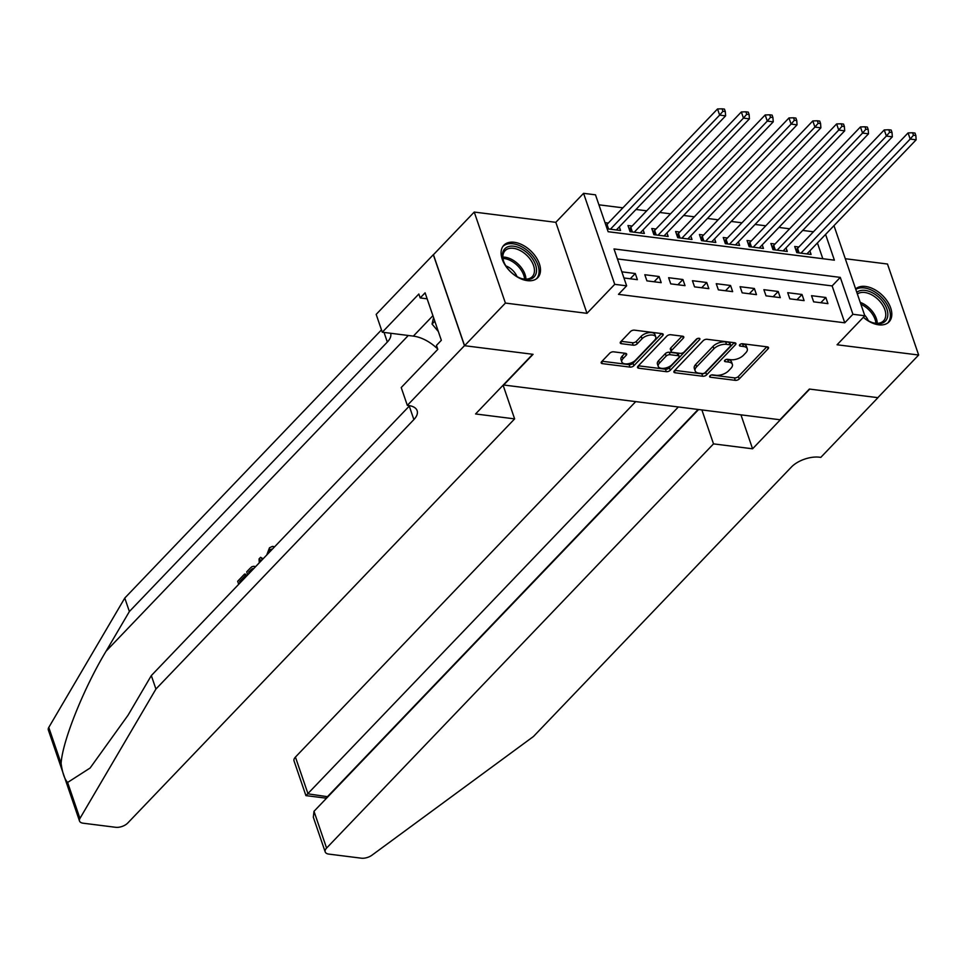 <?xml version="1.0" encoding="UTF-8"?>
<svg xmlns="http://www.w3.org/2000/svg" width="967" height="967" viewBox="0 0 967 967"><rect width="100%" height="100%" fill="white"/><g stroke="black" fill="none" stroke-linecap="round" stroke-linejoin="round"><path stroke-width="1.45" d="M709.923 375.849A2.067 1.04 161.1 0 0 709.609 376.719A2.067 1.04 161.1 0 0 710.443 377.227L735.283 380.345A2.949 1.487 161.1 0 0 739.223 378.967L768.064 348.833A2.949 1.487 161.1 0 0 768.523 347.576A2.949 1.487 161.1 0 0 767.327 346.863L742.487 343.744A2.067 1.04 161.1 0 0 739.731 344.711A2.067 1.04 161.1 0 0 739.417 345.582A2.067 1.04 161.1 0 0 740.251 346.089L743.466 346.488A9.452 4.75 161.1 0 1 747.273 348.785A9.452 4.75 161.1 0 1 745.811 352.786L743.405 355.3A9.452 4.75 161.1 0 1 730.798 359.712L727.583 359.313A2.067 1.04 161.1 0 0 724.827 360.28A2.067 1.04 161.1 0 0 724.513 361.15A2.067 1.04 161.1 0 0 725.347 361.658L728.562 362.057A9.452 4.75 161.1 0 1 732.37 364.354A9.452 4.75 161.1 0 1 730.907 368.354L728.514 370.869A9.452 4.75 161.1 0 1 715.894 375.281L712.679 374.882A2.067 1.04 161.1 0 0 709.923 375.849M527.353 280.648A23.462 14.541 43.7 0 0 537.737 277.686A23.462 14.541 43.7 0 0 536.02 257.113A23.462 14.541 43.7 0 0 514.214 242.282A23.462 14.541 43.7 0 0 503.843 245.243A23.462 14.541 43.7 0 0 505.56 265.804A23.462 14.541 43.7 0 0 527.353 280.648M863.35 317.321A23.462 14.541 43.7 0 0 878.677 324.815A23.462 14.541 43.7 0 0 889.06 321.854A23.462 14.541 43.7 0 0 887.331 301.293A23.462 14.541 43.7 0 0 865.538 286.45A23.462 14.541 43.7 0 0 855.638 288.94M613.67 351.831A2.949 1.487 161.1 0 0 609.73 353.209L601.631 361.67A2.949 1.487 161.1 0 0 601.184 362.915A2.949 1.487 161.1 0 0 602.368 363.628L629.952 367.097A2.949 1.487 161.1 0 0 633.893 365.719L662.746 335.585A2.949 1.487 161.1 0 0 663.193 334.34A2.949 1.487 161.1 0 0 662.008 333.615L634.425 330.158A2.949 1.487 161.1 0 0 630.484 331.536L620.705 341.75A2.949 1.487 161.1 0 0 620.246 342.995A2.949 1.487 161.1 0 0 621.443 343.708L633.24 345.195A2.949 1.487 161.1 0 0 637.18 343.817L642.04 338.752A7.893 3.977 161.1 0 1 649.909 335.09A7.893 3.977 161.1 0 1 655.759 336.975A7.893 3.977 161.1 0 1 654.538 340.324L635.549 360.159A7.893 3.977 161.1 0 1 627.68 363.822A7.893 3.977 161.1 0 1 621.829 361.936A7.893 3.977 161.1 0 1 623.05 358.588L626.205 355.288A2.949 1.487 161.1 0 0 626.664 354.031A2.949 1.487 161.1 0 0 625.48 353.318L613.67 351.831M464.583 345.702L433.434 254.708L474.241 212.063L505.403 303.07L464.583 345.702L533.059 354.321L503.674 385.011L779.97 419.751L809.355 389.06L877.831 397.667L918.65 355.022L837.071 344.772L864.824 315.774L852.918 314.275L844.759 322.809L618.481 294.355L626.64 285.833L614.734 284.334L583.572 193.327L595.491 194.826L608.122 231.717L834.388 260.171L825.576 234.425M505.403 303.07L586.981 313.332L614.734 284.334M674.35 370.808A2.949 1.487 161.1 0 0 673.89 372.053A2.949 1.487 161.1 0 0 675.075 372.778L702.671 376.248A2.949 1.487 161.1 0 0 706.611 374.87L735.452 344.736A2.949 1.487 161.1 0 0 735.911 343.478A2.949 1.487 161.1 0 0 734.715 342.765L707.131 339.296A2.949 1.487 161.1 0 0 703.19 340.674L674.35 370.808L675.075 372.778M666.311 371.679L638.728 368.209A2.949 1.487 161.1 0 1 637.531 367.484A2.949 1.487 161.1 0 1 637.99 366.239L666.831 336.105A2.949 1.487 161.1 0 1 670.772 334.727L682.581 336.202A2.949 1.487 161.1 0 1 683.778 336.927A2.949 1.487 161.1 0 1 683.318 338.172L671.618 350.392A2.949 1.487 161.1 0 0 671.158 351.65A2.949 1.487 161.1 0 0 672.355 352.363L680.188 353.354A2.949 1.487 161.1 0 0 684.128 351.964L696.3 339.248A2.067 1.04 161.1 0 1 698.367 338.293A2.067 1.04 161.1 0 1 699.903 338.788A2.067 1.04 161.1 0 1 699.576 339.659L670.252 370.288A2.949 1.487 161.1 0 1 666.311 371.679L665.465 369.213L638.401 365.804M918.65 355.022L887.488 264.027L845.291 258.721M608.316 223.063L605.004 222.64M632.128 226.048L627.97 225.529L630.073 231.681L644.36 233.47L643.128 229.88M655.952 229.046L651.782 228.526L653.885 234.679L668.185 236.468L666.952 232.878M679.765 232.044L675.607 231.524L677.71 237.664L691.997 239.465L690.764 235.875M703.589 235.041L699.419 234.51L701.522 240.662L715.822 242.463L714.589 238.861M727.402 238.027L723.243 237.507L725.347 243.66L739.634 245.449L738.401 241.859M751.226 241.025L747.056 240.505L749.159 246.658L763.459 248.446L762.226 244.856M775.038 244.022L770.88 243.503L772.984 249.643L787.271 251.444L786.038 247.854M813.646 301.837L827.933 303.626L825.83 297.485L811.531 295.684L813.646 301.837M789.821 298.839L804.109 300.628L802.006 294.488L787.718 292.687L789.821 298.839M766.009 295.842L780.296 297.643L778.193 291.49L763.894 289.689L766.009 295.842M742.185 292.844L756.472 294.645L754.369 288.492L740.081 286.703L742.185 292.844M718.372 289.858L732.66 291.647L730.556 285.495L716.257 283.706L718.372 289.858M694.548 286.861L708.835 288.649L706.732 282.509L692.445 280.708L694.548 286.861M670.735 283.863L685.023 285.664L682.92 279.511L668.62 277.71L670.735 283.863M646.911 280.865L661.198 282.666L659.095 276.514L644.808 274.725L646.911 280.865M844.759 322.809L832.128 285.918L617.429 258.926M623.957 277.976L637.386 279.668L635.283 273.516L621.854 271.836M813.44 231.79L802.707 230.436M789.628 228.792L778.894 227.438M765.804 225.794L755.07 224.453M741.991 222.797L731.257 221.455M718.167 219.811L707.433 218.457M694.354 216.813L683.621 215.46M670.53 213.816L659.796 212.474M646.718 210.818L635.984 209.476M622.893 207.832L598.899 204.811M822.808 258.709L817.417 242.947M798.863 247.02L794.693 246.488L796.796 252.641L811.083 254.442L809.862 250.84M619.315 226.882L620.548 230.484L607.119 228.792M586.981 313.332L555.82 222.325L474.241 212.063M555.82 222.325L583.572 193.327M852.918 314.275L840.287 277.384L614.009 248.942L626.64 285.833M833.977 225.662L864.824 315.774M832.128 285.918L840.287 277.384M825.83 297.485L820.802 302.731M802.006 294.488L796.977 299.734M778.193 291.49L773.165 296.736M754.369 288.492L749.34 293.75M730.556 285.495L725.528 290.753M706.732 282.509L701.704 287.755M682.92 279.511L677.891 284.757M659.095 276.514L654.067 281.772M635.283 273.516L630.254 278.774M732.37 364.354L731.523 361.9A9.452 4.75 161.1 0 0 727.716 359.603L728.562 362.057M726.362 359.422L727.716 359.603M747.273 348.785L746.427 346.331A9.452 4.75 161.1 0 0 742.62 344.034L743.466 346.488M741.266 343.853L742.62 344.034M711.458 374.991L734.437 377.879A2.949 1.487 161.1 0 0 738.377 376.501L766.819 346.802M674.748 370.385L701.824 373.782A2.949 1.487 161.1 0 0 705.765 372.404L734.207 342.693M702.344 373.576A2.067 1.04 161.1 0 0 705.1 372.609L730.411 346.162A2.067 1.04 161.1 0 0 730.738 345.292A2.067 1.04 161.1 0 0 729.904 344.784L726.507 344.361A9.452 4.75 161.1 0 0 713.9 348.773L696.591 366.856A9.452 4.75 161.1 0 0 695.14 370.857A9.452 4.75 161.1 0 0 698.948 373.153L702.344 373.576M730.738 345.292L729.892 342.826A2.067 1.04 161.1 0 0 729.058 342.318L729.904 344.784M695.14 370.857L694.294 368.391A9.452 4.75 161.1 0 1 695.757 364.39L713.066 346.319A9.452 4.75 161.1 0 1 725.673 341.895L729.058 342.318M682.061 336.141L670.772 347.939A2.949 1.487 161.1 0 0 670.324 349.184L671.158 351.65M697.473 338.51L669.406 367.835L670.252 370.288M659.482 363.072A7.893 3.977 161.1 0 0 658.261 366.42A7.893 3.977 161.1 0 0 664.111 368.306A7.893 3.977 161.1 0 0 671.992 364.656L678.677 357.657A2.949 1.487 161.1 0 0 679.136 356.412A2.949 1.487 161.1 0 0 677.94 355.687L670.107 354.708A2.949 1.487 161.1 0 0 666.166 356.086L659.482 363.072L658.636 360.618A7.893 3.977 161.1 0 0 657.415 363.967L658.261 366.42M679.136 356.412L678.29 353.946A2.949 1.487 161.1 0 0 677.105 353.233L677.94 355.687M658.636 360.618L665.332 353.632A2.949 1.487 161.1 0 1 669.273 352.254L677.105 353.233M665.465 369.213A2.949 1.487 161.1 0 0 669.406 367.835M621.829 361.936L620.983 359.47A7.893 3.977 161.1 0 1 622.204 356.134L624.96 353.245M655.759 336.975L654.913 334.522A7.893 3.977 161.1 0 0 649.062 332.636A7.893 3.977 161.1 0 0 641.194 336.298L642.04 338.752M621.116 341.315L632.406 342.741A2.949 1.487 161.1 0 0 636.346 341.351L641.194 336.298M602.042 361.235L629.118 364.644A2.949 1.487 161.1 0 0 633.059 363.266L661.488 333.555M806.925 253.91L916.148 139.816L910.189 139.067L908.086 132.914L797.557 248.386A3.01 1.511 -18.9 0 1 796.772 248.99L795.756 249.619M913.464 135.235L915.846 135.525L915 133.071L912.618 132.769L913.464 135.235L910.189 139.067L800.966 253.161M915.846 135.525L916.148 139.816M908.086 132.914L912.618 132.769M856.798 292.336A20.307 12.583 -136.3 0 1 857.838 291.611A20.307 12.583 -136.3 0 1 881.88 300.447A20.307 12.583 -136.3 0 1 883.765 322.386A20.307 12.583 -136.3 0 1 872.935 322.785A20.307 12.583 -136.3 0 1 863.398 317.261M872.439 322.627A18.796 11.652 43.7 0 0 881.989 322.096A18.796 11.652 43.7 0 0 883.56 320.851A18.796 11.652 43.7 0 0 879.172 300.58A18.796 11.652 43.7 0 0 857.983 293.605A18.796 11.652 43.7 0 0 857.366 294.004M868.33 320.742A13.381 8.292 43.7 0 0 864.595 315.109M887.803 322.954A23.317 14.445 43.7 0 0 882.073 297.848A23.317 14.445 43.7 0 0 855.916 289.326A23.317 14.445 43.7 0 0 855.795 289.399M506.515 247.443A20.307 12.583 -136.3 0 1 530.557 256.279A20.307 12.583 -136.3 0 1 532.442 278.218A20.307 12.583 -136.3 0 1 521.612 278.617A20.307 12.583 -136.3 0 1 503.614 261.38A20.307 12.583 -136.3 0 1 506.515 247.443M521.116 278.448A18.796 11.652 43.7 0 0 530.665 277.928A18.796 11.652 43.7 0 0 532.249 276.683A18.796 11.652 43.7 0 0 527.861 256.412A18.796 11.652 43.7 0 0 506.66 249.426A18.796 11.652 43.7 0 0 505.088 250.683A18.796 11.652 43.7 0 0 503.795 261.876M517.007 276.562A13.381 8.292 43.7 0 0 505.862 265.901M536.48 278.774A23.317 14.445 43.7 0 0 530.75 253.68A23.317 14.445 43.7 0 0 504.605 245.159A23.317 14.445 43.7 0 0 502.804 246.537M433.567 317.575L432.056 324.066L438.341 331.524M434.799 321.189L432.056 324.066M635.706 401.619L295.431 757.076L308.014 793.847L327.934 796.76M678.351 406.974L305.959 795.623L325.734 798.113L327.789 796.337L698.126 409.464M752.568 448.797L713.513 443.877L326.58 848.083A9.029 4.545 161.1 0 0 325.19 851.903A9.029 4.545 161.1 0 0 328.828 854.103L361.344 858.188A9.029 4.545 161.1 0 0 372.005 855.166L533.446 736.516L791.405 467.049A21.056 10.589 -18.9 0 1 819.508 457.21L820.814 457.367L877.951 397.679L809.717 389.097L752.568 448.797L740.952 414.843M713.513 443.877L701.885 409.935M698.609 409.524L313.997 811.313L326.58 848.083M305.91 795.587L294.041 760.908A9.029 4.545 -18.9 0 1 295.431 757.076M325.19 851.903L313.32 817.224L313.997 811.313M241.085 581.808A39.176 24.272 43.7 0 0 241.037 581.711L246.573 575.945A39.176 24.272 43.7 0 0 245.642 574.193L244.566 574.06L245.159 575.764L246.573 575.945M67.617 782.46L79.935 818.445A9.029 4.545 161.1 0 0 79.512 821.019L48.35 730.012A9.029 4.545 -18.9 0 1 48.773 727.438L124.779 598.053L129.385 611.519L106.08 651.19C83.585 688.456 62.347 741.459 61.102 763.434C62.396 772.802 64.571 779.148 67.617 782.46L90.1 768.028L128.019 715.266L151.323 675.582L409.271 406.116A21.056 10.589 161.1 0 0 409.657 405.705M263.121 558.793L260.606 557.306L262.444 559.506M503.094 385.204L514.625 418.88L127.704 823.074A9.029 4.545 161.1 0 1 115.653 827.293L83.15 823.207A9.029 4.545 161.1 0 1 79.512 821.019M151.323 675.582L155.929 689.048L413.876 419.581A21.056 10.589 161.1 0 0 417.128 410.673A21.056 10.589 161.1 0 0 408.642 405.548L407.325 405.378L401.22 387.549L437.797 349.353L436.443 345.412L441.339 340.299L425.093 292.832L420.198 297.945L418.844 294.016L382.279 332.213L376.175 314.384L433.313 254.696L464.462 345.69L532.708 354.273L475.571 413.961L514.625 418.88M124.779 598.053L381.482 329.88M390.632 333.264A21.056 10.589 161.1 0 1 387.332 342.052L129.385 611.519M79.935 818.445L155.929 689.048M407.325 405.378L464.462 345.69M382.279 332.213L413.356 336.117A33.845 20.972 -136.3 0 1 437.664 348.966M420.198 297.945L427.136 298.815M272.525 548.966L270.011 549.546L271.389 549.727M270.011 549.546L268.258 553.426M266.735 555.01L269.491 547.781L272.404 546.391L274.108 547.322M259.289 562.794L259.047 558.938L260.606 557.306M261.187 560.812L260.413 559.833L260.606 561.416M247.745 574.857L246.706 571.835L250.054 568.33L251.855 566.735L253.644 566.311L255.167 567.097M253.608 568.729L252.375 568.632L248.664 572.089L249.123 573.419M253.644 566.311L254.974 566.469M250.127 572.367A39.176 24.272 43.7 0 0 250.078 572.271L252.073 570.192L250.658 570.022M248.664 572.089L250.078 572.271M252.375 568.632L253.559 568.777M245.159 575.764L239.623 581.542L241.037 581.711M239.623 581.542L240.082 582.859M238.704 584.31L237.664 581.276L244.566 574.06M783.101 250.924L892.323 136.818L886.364 136.069L884.261 129.929L773.733 245.388A3.01 1.511 -18.9 0 1 772.959 246.005L771.944 246.621M889.652 132.237L892.033 132.539L891.187 130.074L888.806 129.771L889.652 132.237L886.364 136.069L777.154 250.175M892.033 132.539L892.323 136.818M884.261 129.929L888.806 129.771M759.288 247.927L868.511 133.821L862.552 133.083L860.449 126.931L749.921 242.391A3.01 1.511 -18.9 0 1 749.135 243.007L748.12 243.624M865.828 129.24L868.209 129.542L867.363 127.076L864.981 126.786L865.828 129.24L862.552 133.083L753.329 247.177M868.209 129.542L868.511 133.821M860.449 126.931L864.981 126.786M735.464 244.929L844.687 130.835L838.727 130.086L836.624 123.933L726.096 239.393A3.01 1.511 -18.9 0 1 725.323 240.009L724.307 240.626M842.015 126.242L844.396 126.544L843.55 124.09L841.169 123.788L842.015 126.242L838.727 130.086L729.517 244.18M844.396 126.544L844.687 130.835M836.624 123.933L841.169 123.788M711.652 241.931L820.874 127.837L814.915 127.088L812.812 120.935L702.284 236.407A3.01 1.511 -18.9 0 1 701.498 237.012L700.495 237.64M818.191 123.256L820.572 123.546L819.726 121.093L817.345 120.79L818.191 123.256L814.915 127.088L705.692 241.182M820.572 123.546L820.874 127.837M812.812 120.935L817.345 120.79M687.827 238.946L797.05 124.84L791.091 124.09L788.987 117.95L678.459 233.41A3.01 1.511 -18.9 0 1 677.686 234.026L676.67 234.643M794.378 120.259L796.76 120.561L795.914 118.095L793.532 117.793L794.378 120.259L791.091 124.09L681.88 238.196M796.76 120.561L797.05 124.84M788.987 117.95L793.532 117.793M664.015 235.948L773.237 121.842L767.278 121.105L765.175 114.952L654.647 230.412A3.01 1.511 -18.9 0 1 653.861 231.028L652.858 231.645M770.554 117.261L772.935 117.563L772.089 115.097L769.708 114.807L770.554 117.261L767.278 121.105L658.056 235.199M772.935 117.563L773.237 121.842M765.175 114.952L769.708 114.807M640.19 232.95L749.413 118.856L743.454 118.107L741.351 111.954L630.822 227.414A3.01 1.511 -18.9 0 1 630.049 228.031L629.034 228.647M746.742 114.263L749.123 114.565L748.277 112.112L745.895 111.809L746.742 114.263L743.454 118.107L634.243 232.201M749.123 114.565L749.413 118.856M741.351 111.954L745.895 111.809M616.378 229.953L725.601 115.859L719.641 115.109L717.538 108.957L607.01 224.429A3.01 1.511 -18.9 0 1 606.224 225.033L605.898 225.238M722.917 111.278L725.298 111.568L724.452 109.114L722.071 108.812L722.917 111.278L719.641 115.109L610.419 229.203M725.298 111.568L725.601 115.859M717.538 108.957L722.071 108.812M709.959 375.812L710.443 377.227M739.767 344.675L740.251 346.089M724.863 360.244L725.347 361.658M767.399 346.875L768.064 348.833M738.377 376.501L739.223 378.967M734.437 377.879L735.283 380.345M734.787 342.777L735.452 344.736M705.765 372.404L706.611 374.87M701.824 373.782L702.671 376.248M725.673 341.895L726.507 344.361M713.066 346.319L713.9 348.773M695.757 364.39L696.591 366.856M638.039 366.191L638.728 368.209M682.642 336.214L683.318 338.172M670.772 347.939L671.618 350.392M699.105 338.281L699.576 339.659M669.273 352.254L670.107 354.708M665.332 353.632L666.166 356.086M625.54 353.33L626.205 355.288M622.204 356.134L623.05 358.588M636.346 341.351L637.18 343.817M632.406 342.741L633.24 345.195M620.754 341.702L621.443 343.708M662.069 333.627L662.746 335.585M633.059 363.266L633.893 365.719M629.118 364.644L629.952 367.097M601.679 361.622L602.368 363.628M797.557 248.386L799.117 252.931M796.772 248.99L798.077 252.798M860.231 302.369A18.796 11.652 -136.3 0 1 877.262 323.329M875.909 323.292A18.18 11.266 43.7 0 0 860.884 304.254M502.876 257.077A18.796 11.652 -136.3 0 1 525.939 279.161M524.585 279.125A18.18 11.266 43.7 0 0 502.985 258.443M106.08 651.19L408.292 335.489M409.271 406.116L413.876 419.581M387.332 342.052L384.044 332.43M48.773 727.438L61.102 763.434M432.914 315.689L413.356 336.117M773.733 245.388L775.292 249.933M772.959 246.005L774.253 249.812M749.921 242.391L751.48 246.948M749.135 243.007L750.44 246.815M726.096 239.393L727.655 243.95M725.323 240.009L726.616 243.817M702.284 236.407L703.843 240.952M701.498 237.012L702.804 240.819M678.459 233.41L680.019 237.955M677.686 234.026L678.979 237.834M654.647 230.412L656.206 234.969M653.861 231.028L655.167 234.836M630.822 227.414L632.382 231.971M630.049 228.031L631.354 231.838M607.01 224.429L608.569 228.974M606.224 225.033L607.53 228.841M325.698 798.113L325.939 798.839M273.697 546.56L272.404 546.391"/></g></svg>
